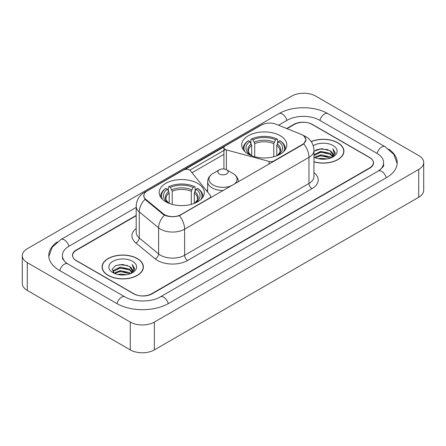 <?xml version="1.0" encoding="UTF-8"?>
<svg xmlns="http://www.w3.org/2000/svg" width="446" height="446" viewBox="0 0 446 446"><rect width="100%" height="100%" fill="white"/><g stroke="black" fill="none" stroke-linecap="round" stroke-linejoin="round"><path stroke-width="0.67" d="M273.905 161.268L273.905 160.928A4.259 2.459 180 0 1 269.094 161.419L226.384 149.917A4.259 2.459 180 0 1 225.174 149.427A4.259 2.459 180 0 1 223.925 147.693A4.259 2.459 180 0 1 225.174 145.953L261.434 125.014A11.496 6.64 0 0 1 276.163 124.272L300.955 134.296A11.496 6.64 0 0 1 302.488 135.038A11.496 6.64 0 0 1 305.856 139.732L305.856 140.746M197.706 183.367A22.568 13.029 0 0 0 173.115 180.541A22.568 13.029 0 0 0 159.183 192.577A22.568 13.029 0 0 0 165.789 201.793A22.568 13.029 0 0 0 190.386 204.614A22.568 13.029 0 0 0 204.318 192.577A22.568 13.029 0 0 0 197.706 183.367M280.211 135.735A22.568 13.029 0 0 0 255.614 132.908A22.568 13.029 0 0 0 241.682 144.944A22.568 13.029 0 0 0 248.294 154.16A22.568 13.029 0 0 0 272.885 156.986A22.568 13.029 0 0 0 286.817 144.944A22.568 13.029 0 0 0 280.211 135.735M180.847 214.654L209.43 198.152A4.259 2.459 180 0 0 210.679 196.413A4.259 2.459 180 0 0 210.278 195.376L190.364 170.718A4.259 2.459 180 0 0 183.49 170.015L147.23 190.955A11.496 6.64 0 0 0 143.863 195.649A11.496 6.64 0 0 0 145.937 199.457L163.297 213.768A11.496 6.64 0 0 0 180.847 214.654L180.847 214.994M273.905 160.928L302.488 144.426A11.496 6.64 0 0 0 305.856 139.732M136.192 215.752L76.366 250.29A12.772 7.376 0 0 0 72.626 255.508A12.772 7.376 0 0 0 76.366 260.72L133.577 293.752A12.772 7.376 0 0 0 151.64 293.752L369.634 167.897A12.772 7.376 0 0 0 373.374 162.679A12.772 7.376 0 0 0 369.634 157.466L312.423 124.434A12.772 7.376 0 0 0 294.36 124.434L287.029 128.665M379.345 170.366A22.991 13.274 0 0 0 383.593 162.679A22.991 13.274 0 0 0 376.859 153.29L319.654 120.264A22.991 13.274 0 0 0 287.135 120.264L278.533 125.231M136.192 207.407L69.141 246.12A22.991 13.274 0 0 0 62.407 255.508A22.991 13.274 0 0 0 66.655 263.196M130.265 322.084A17.032 9.834 0 0 0 154.349 322.084L418.71 169.458A17.032 9.834 0 0 0 423.7 162.506A17.032 9.834 0 0 0 418.71 155.554L315.735 96.102A17.032 9.834 0 0 0 291.651 96.102L27.29 248.729A17.032 9.834 0 0 0 22.3 255.681A17.032 9.834 0 0 0 27.29 262.633L130.265 322.084L130.265 349.898A17.032 9.834 0 0 0 154.349 349.898L418.71 197.271A17.032 9.834 0 0 0 423.7 190.319L423.7 162.506M22.3 255.681L22.3 283.494A17.032 9.834 0 0 0 27.29 290.446L130.265 349.898M57.25 241.988A36.622 21.14 0 0 0 48.781 255.508A36.622 21.14 0 0 0 59.508 270.454L116.713 303.486A36.622 21.14 0 0 0 168.504 303.486L386.492 177.631A36.622 21.14 0 0 0 397.219 162.679A36.622 21.14 0 0 0 388.75 149.159M313.951 161.848A20.65 11.925 0 0 0 343.916 151.205A20.65 11.925 0 0 0 337.867 142.776A20.65 11.925 0 0 0 311.185 141.533M137.34 258.552A20.65 11.925 0 0 0 114.834 255.965A20.65 11.925 0 0 0 102.084 266.981A20.65 11.925 0 0 0 108.133 275.411A20.65 11.925 0 0 0 130.639 277.997A20.65 11.925 0 0 0 143.389 266.981A20.65 11.925 0 0 0 137.34 258.552M102.296 268.052A20.65 11.925 0 0 0 102.223 268.369M304.211 136.309L306.006 139.665L303.754 143.874L302.639 144.682L179.404 215.663C174.843 217.04 170.288 217.04 165.734 215.663L163.147 214.359L145.786 200.048L145.017 199.262L143.712 195.945L144.298 193.832M185.09 169.435L224.165 146.873M189.767 170.177L225.174 149.733M136.192 215.407L76.216 250.033A12.772 7.376 0 0 0 72.475 255.246A12.772 7.376 0 0 0 76.216 260.464L134.029 293.836A12.772 7.376 0 0 0 152.092 293.836L369.784 168.153A12.772 7.376 0 0 0 373.525 162.941A12.772 7.376 0 0 0 369.784 157.722L311.971 124.35A12.772 7.376 0 0 0 293.908 124.35L286.678 128.52M143.244 268.369A20.65 11.925 0 0 0 143.177 268.052M343.777 152.599A20.65 11.925 0 0 0 343.704 152.281M313.951 161.708A20.438 11.802 0 0 0 343.704 151.205A20.438 11.802 0 0 0 337.717 142.859A20.438 11.802 0 0 0 311.263 141.655M318.422 158.72L320.774 158.297L327.029 158.921M321.176 159.133L324.242 159.2M314.508 157.388L320.774 154.818L330.073 156.836L331.25 157.761M315.105 157.689L320.774 155.687L330.542 158.035M313.951 154.723L320.774 151.345L330.073 153.363L332.56 156.133M313.951 155.593L320.774 152.214L330.073 154.232L332.337 156.54M331.3 157.745A9.628 5.558 0 0 0 332.889 154.684A9.628 5.558 0 0 0 330.073 150.754L332.883 154.89M313.951 157.148A13.882 8.017 0 0 0 333.084 156.875A13.882 8.017 0 0 0 333.084 145.535A13.882 8.017 0 0 0 313.215 145.675M330.073 150.754L321.494 148.635L313.951 151.294M332.242 157.321L335.102 153.658L335.191 152.8L332.811 148.669L334.205 153.29L331.45 157.678M332.811 148.669L335.191 152.967M315.718 150.057L320.178 148.97L328.027 149.683M317.301 152.995L320.178 152.448L327.738 153.078M317.301 156.474L320.178 155.922L327.738 156.552M108.283 275.327A20.438 11.802 0 0 0 130.555 277.88A20.438 11.802 0 0 0 143.177 266.981A20.438 11.802 0 0 0 137.19 258.635A20.438 11.802 0 0 0 114.912 256.076A20.438 11.802 0 0 0 102.296 266.981A20.438 11.802 0 0 0 108.283 275.327M117.895 274.491L120.242 274.073L126.502 274.697M120.643 274.903L123.709 274.976M113.975 273.164L120.242 270.594L129.541 272.612L130.717 273.537M114.572 273.465L120.242 271.463L130.009 273.805M113.2 272.45L113.44 270.466L120.242 267.115L129.541 269.133L132.027 271.904M113.145 272.199L113.44 271.335L120.242 267.985L129.541 270.003L131.804 272.316M130.773 273.515A9.628 5.558 0 0 0 132.362 270.454A9.628 5.558 0 0 0 129.541 266.53L132.356 270.666M132.551 261.311A13.882 8.017 0 0 0 112.916 261.311A13.882 8.017 0 0 0 112.916 272.651A13.882 8.017 0 0 0 132.551 272.645A13.882 8.017 0 0 0 132.551 261.311M129.541 266.53L122.683 264.422L115.575 265.643L112.147 269.284L114.092 273.253M131.709 273.097L134.575 269.434L134.664 268.576L132.278 264.439L133.672 269.066L130.923 273.454M132.278 264.439L134.664 268.743M115.185 265.833L119.645 264.746L127.495 265.459M116.774 268.771L119.645 268.224L127.21 268.849M116.774 272.244L119.645 271.698L127.21 272.328M251.706 155.777L251.706 145.379L249.883 141.521A18.308 10.57 0 0 0 249.883 154.634L249.543 154.829M250.897 143.266L250.897 139.325L251.505 138.979A20.271 11.702 0 0 1 276.999 138.979L275.606 139.782A18.308 10.57 0 0 0 252.899 139.782L254.716 143.64L254.716 156.758M273.783 156.758L273.783 143.64L275.606 139.782M245.01 151.757A20.271 11.702 0 0 1 248.489 140.719L247.887 141.064A21.118 12.193 0 0 0 243.131 148.769A21.118 12.193 0 0 0 243.181 149.616M276.999 138.979L277.602 139.325L277.602 143.266M248.489 140.719L249.883 141.521M252.899 139.782L251.505 138.979M249.883 154.634L251.555 155.721M285.317 149.616A21.118 12.193 0 0 0 285.368 148.769A21.118 12.193 0 0 0 280.612 141.064L280.01 140.719A20.271 11.702 0 0 1 283.489 151.757M278.956 154.829L278.616 154.634A18.308 10.57 0 0 0 278.616 141.521L280.01 140.719M276.944 155.721L278.616 154.634M278.616 141.521L276.793 145.379L276.793 155.777M169.207 203.409L169.207 193.012L167.384 189.154A18.308 10.57 0 0 0 167.384 202.261L167.044 202.462M168.398 190.894L168.398 186.958L169.001 186.606A20.271 11.702 0 0 1 194.495 186.606L193.101 187.415A18.308 10.57 0 0 0 170.394 187.415L172.217 191.273L172.217 204.391M191.284 204.391L191.284 191.273L193.101 187.415M162.511 199.39A20.271 11.702 0 0 1 165.99 188.346L165.388 188.691A21.118 12.193 0 0 0 160.632 196.402A21.118 12.193 0 0 0 160.683 197.249M194.495 186.606L195.103 186.958L195.103 190.894M165.99 188.346L167.384 189.154M170.394 187.415L169.001 186.606M167.384 202.261L169.056 203.354M202.819 197.249A21.118 12.193 0 0 0 202.869 196.402A21.118 12.193 0 0 0 198.113 188.691L197.511 188.346A20.271 11.702 0 0 1 200.99 199.39M196.457 202.462L196.117 202.261A18.308 10.57 0 0 0 196.117 189.154L197.511 188.346M194.445 203.354L196.117 202.261M196.117 189.154L194.294 193.012L194.294 203.409M238.331 181.678L238.331 181.812A15.331 8.848 0 0 0 238.331 181.678C238.214 178.266 236.425 175.529 232.957 173.466L226.613 169.803A5.112 2.949 0 0 0 219.387 169.803A5.112 2.949 0 0 0 219.387 173.979A5.112 2.949 0 0 0 226.613 173.979A5.112 2.949 0 0 0 226.613 169.803L232.957 173.466A14.082 8.128 0 0 1 233.888 184.376M209.43 198.492L209.43 198.152M145.937 199.457L145.937 200.17M163.297 213.768L163.297 214.481M302.488 144.426L302.488 144.766M269.094 164.05L269.094 161.419M226.384 169.681L226.384 149.917M168.248 303.631A6.813 3.936 -120 0 0 160.276 296.891C151.902 302.304 133.315 302.304 124.936 296.891L67.731 263.859L65.718 262.527L62.691 258.948L62.407 257.593M116.969 303.631A6.813 3.936 -60 0 1 121.529 297.226A6.813 3.936 -60 0 1 124.936 296.891M59.764 270.605A6.813 3.936 -60 0 1 64.324 264.199A6.813 3.936 -60 0 1 67.731 263.859M48.82 256.467L52.21 247.201L60.918 239.524A6.813 3.936 60 0 1 68.885 246.27M60.918 239.524L278.912 113.669A6.813 3.936 60 0 1 286.878 120.409M278.912 113.669C292.197 105.763 314.586 105.763 327.877 113.669A6.813 3.936 120 0 0 324.471 114.003A6.813 3.936 120 0 0 319.91 120.409M397.18 163.637L393.79 154.372L385.082 146.695A6.813 3.936 120 0 0 381.676 147.035A6.813 3.936 120 0 0 377.115 153.441M386.236 177.776A6.813 3.936 -120 0 0 378.269 171.035L160.276 296.891M154.349 349.898L154.349 322.084M27.29 290.446L27.29 262.633M418.71 197.271L418.71 169.458M313.951 172.602A21.291 12.293 180 0 1 311.971 188.669L187.621 260.464A4.259 2.459 60 0 1 184.611 255.246L308.961 183.451A17.032 9.834 0 0 0 313.951 176.499L313.951 150.425A17.032 9.834 180 0 1 308.961 157.377A14.902 8.602 -120 0 0 303.754 143.874M187.621 260.464A21.291 12.293 180 0 1 157.51 260.464A21.291 12.293 180 0 1 155.124 258.819L135.785 242.869A21.291 12.293 180 0 1 136.192 228.447M160.521 255.246A17.032 9.834 0 0 0 184.611 255.246L184.611 229.172A17.032 9.834 180 0 1 160.521 229.172A17.032 9.834 180 0 1 158.614 227.856L139.269 211.906A17.032 9.834 180 0 1 136.192 206.269L136.192 232.344A17.032 9.834 0 0 0 139.269 237.986L158.614 253.936A17.032 9.834 0 0 0 160.521 255.246M313.951 150.425C313.661 144.298 310.973 139.704 305.878 136.649L303.726 135.601A14.902 6.98 112 0 0 303.09 135.417M179.404 215.663A14.902 8.602 60 0 1 184.611 229.172L308.961 157.377L308.961 183.451A4.259 2.459 60 0 0 311.971 188.669M145.87 191.897A14.902 8.602 -120 0 0 144.264 192.494C139.169 195.549 136.476 200.143 136.192 206.269M144.264 192.494L260.336 125.477A14.902 8.602 60 0 1 261.462 125.003M145.017 199.262A14.902 9.968 129.5 0 0 139.269 211.906L139.269 237.986A4.259 2.849 -50.5 0 1 135.785 242.869M164.418 215.15A14.902 9.968 129.5 0 0 158.614 227.856L158.614 253.936A4.259 2.849 -50.5 0 1 155.124 258.819M192.003 172.753L223.925 154.322M207.669 189.784L206.37 190.531M251.706 145.379A15.755 9.098 0 0 0 248.494 150.882C248.065 151.685 249.013 153.212 251.338 155.464M273.783 143.64A15.755 9.098 0 0 0 254.716 143.64M251.26 143.891A16.379 9.455 0 0 0 251.26 155.414M274.229 142.157A16.379 9.455 0 0 0 254.27 142.157M277.239 155.414A16.379 9.455 0 0 0 277.239 143.891M277.161 155.464C279.486 153.218 280.434 151.69 280.004 150.882A15.755 9.098 0 0 0 276.793 145.379M169.207 193.012A15.755 9.098 0 0 0 165.996 198.515C165.566 199.317 166.514 200.845 168.839 203.097M191.284 191.273A15.755 9.098 0 0 0 172.217 191.273M168.761 191.524A16.379 9.455 0 0 0 168.761 203.047M191.73 189.784A16.379 9.455 0 0 0 171.771 189.784M194.74 203.047A16.379 9.455 0 0 0 194.74 191.524M194.662 203.097C196.987 200.851 197.935 199.323 197.506 198.515A15.755 9.098 0 0 0 194.294 193.012M207.669 192.148L207.669 181.678C207.786 178.266 209.575 175.529 213.043 173.466A14.082 8.128 0 0 0 213.043 184.967A14.082 8.128 0 0 0 231.931 185.503M207.669 181.678A15.331 8.848 0 0 0 212.162 187.933A15.331 8.848 0 0 0 223.234 190.526M223.925 168.989L223.925 147.693M143.863 195.649L143.863 197.06M210.679 197.773L210.679 196.413M383.593 164.764C384.541 165.455 382.768 167.545 378.269 171.035M327.877 113.669L385.082 146.695M260.336 125.477L264.227 123.832M303.726 135.601L302.801 135.227M343.704 152.911L343.704 151.205M143.177 268.687L143.177 266.981M113.111 272.344L113.111 271.765M102.296 268.687L102.296 266.981M243.131 149.538L243.131 148.769M285.368 149.538L285.368 148.769M160.632 197.171L160.632 196.402M202.869 197.171L202.869 196.402M219.387 169.803L213.043 173.466"/></g></svg>

